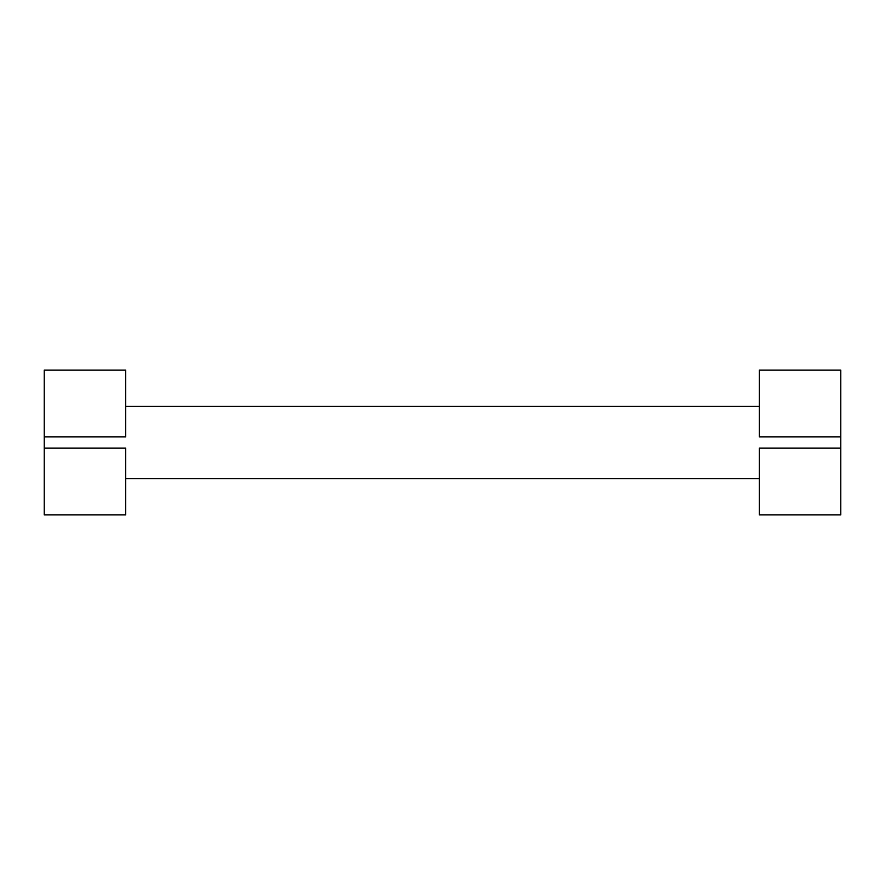 <?xml version="1.0" encoding="UTF-8"?>
<svg xmlns="http://www.w3.org/2000/svg" width="885" height="885" viewBox="0 0 885 885"><rect width="100%" height="100%" fill="white"/><g stroke="black" fill="none" stroke-linecap="round" stroke-linejoin="round"><path stroke-width="1.33" d="M44.25 436.847L125.714 436.847L125.714 370.096L44.25 370.096L44.25 448.153L125.714 448.153L125.714 514.904L44.25 514.904L44.25 448.153M840.75 436.847L840.75 370.096L759.286 370.096L759.286 436.847L840.75 436.847L840.75 478.597L840.75 442.5L840.75 448.153L759.286 448.153L759.286 514.904L840.75 514.904L840.75 448.153M759.286 406.292L125.714 406.292M759.286 478.708L125.714 478.708"/></g></svg>
